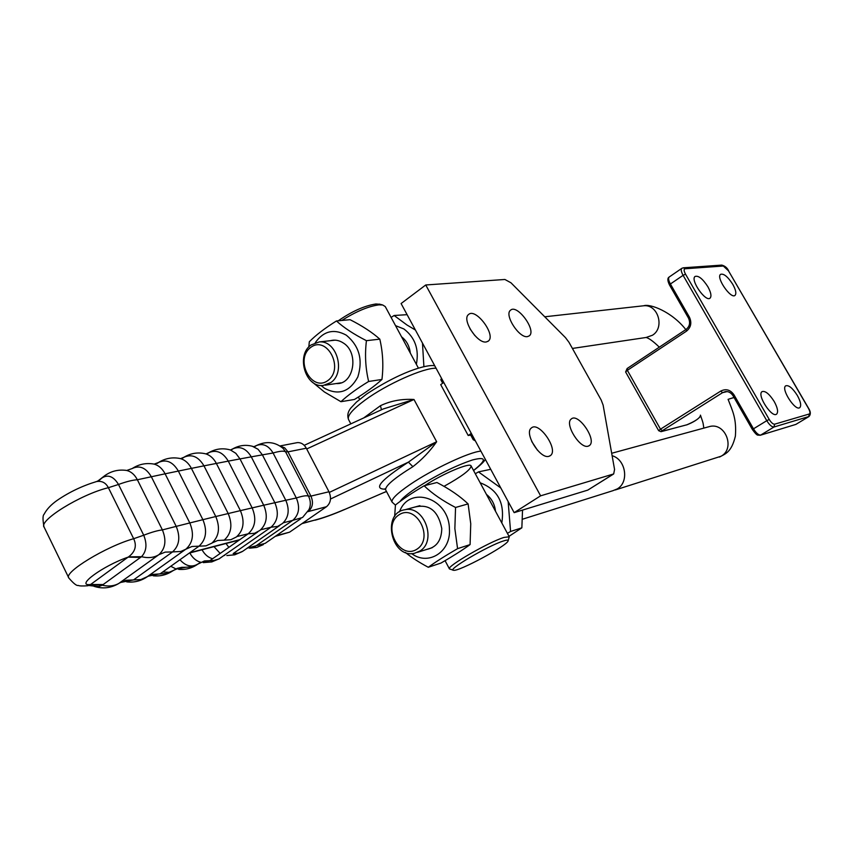<?xml version="1.0" encoding="UTF-8"?>
<svg xmlns="http://www.w3.org/2000/svg" width="853" height="853" viewBox="0 0 853 853"><rect width="100%" height="100%" fill="white"/><g stroke="black" fill="none" stroke-linecap="round" stroke-linejoin="round"><path stroke-width="1.28" d="M469.928 328.736L474.865 335.602M486.295 341.957C477.371 343.951 461.505 319.459 468.532 314.544C475.633 307.379 496.371 335.133 488.374 341.061L486.295 341.957M588.144 446.172C580.019 449.147 564.217 423.696 571.265 419.004C578.131 412.372 597.175 440.095 589.466 445.511L588.144 446.172M531.728 441.481L537.529 450.299M548.98 456.291C540.173 459.479 523.774 433.121 531.366 427.993C538.829 420.796 558.832 449.595 550.494 455.523L548.98 456.291M527.506 336.604C519.242 338.481 503.963 314.757 510.51 310.236C517.057 303.647 536.74 330.42 529.329 335.826L527.506 336.604M425.743 284.977L504.901 279.475L510.968 282.791L565.486 337.649L568.994 342.32L601.216 400.089L603.124 405.122L614.565 469.47L613.68 473.948L540.61 495.828L425.743 284.977L401.091 303.54L514.156 512.653L587.781 490.112L613.254 474.225M514.156 512.653L540.61 495.828M414.643 507.108C429.144 503.59 438.197 510.712 441.769 528.476C441.555 540.312 436.597 547.274 426.895 549.375M424.122 485.784L436.949 482.51C449.478 488.961 459.863 496.094 468.105 503.899L470.749 523.763L470.088 544.598L457.571 548.65L454.862 528.604L455.545 507.471C442.664 500.786 432.194 493.567 424.122 485.784C412.106 492.885 402.552 499.304 395.44 505.019L394.651 516.502M468.105 503.899L455.545 507.471M470.088 544.598C462.497 550.089 452.804 556.241 441.001 563.044L428.281 567.277C435.638 561.892 445.405 555.687 457.571 548.65M405.388 552.413C411.157 557.244 418.791 562.202 428.281 567.277M411.636 553.586C428.387 566.339 451.248 551.763 449.403 528.839C449.041 497.811 409.056 484.803 399.492 511.843M330.42 340.688C334.781 339.515 339.025 340.24 343.141 342.885C359.561 352.588 353.835 385.098 336.146 383.551M311.537 381.43L324.364 391.943L340.933 401.699C347.629 395.419 356.863 388.68 368.635 381.472C365.479 368.229 364.743 354.635 366.427 340.678L379.809 339.142C382.88 352.3 383.594 365.734 381.952 379.457C375.032 385.833 365.862 392.508 354.432 399.471L340.933 401.699M381.952 379.457L368.635 381.472M379.809 339.142C372.175 332.339 362.258 325.857 350.05 319.683L336.445 320.973C324.812 328.245 315.77 335.176 309.319 341.765L308.818 346.99M366.427 340.678C353.888 334.301 343.898 327.733 336.445 320.973M321.037 385.492L324.439 388.232C338.502 395.728 349.634 391.975 357.823 376.962C363.101 359.87 359.273 345.945 346.318 335.186C333.981 328.437 323.628 330.932 315.269 342.693M416.36 364.327C419.249 349.314 415.091 337.521 403.885 328.959L395.525 325.643M401.55 336.818C406.572 340.678 409.483 346.094 410.304 353.067M415.422 330.036L406.924 324.961L394.129 315.493L391.101 317.423M423.909 366.662L422.47 343.077M394.129 315.493L407.116 314.672M486.434 494.399C491.669 498.578 494.697 504.187 495.508 511.256M507.396 533.328L510.574 531.472L521.855 527.815L509.017 536.334M490.72 469.299L478.458 471.89L475.313 473.767M500.828 487.98L478.458 471.89M510.574 531.472L508.132 501.5M522.537 510.083L521.855 527.815M501.799 522.932C504.891 502.822 497.683 489.451 480.186 482.809M503.323 541.015C507.13 539.778 508.708 539.8 508.057 541.069C506.096 546.229 458.893 571.595 453.647 570.284C445.874 570.593 487.916 545.771 503.323 541.015M508.207 540.546L509.262 536.782L504.006 537.422C488.684 542.081 446.162 566.659 449.435 568.908L453.178 570.145M380.065 304.286L375.874 303.988C364.519 305.715 351.969 311.324 338.236 320.803M341.818 320.461C355.957 311.516 368.315 306.312 378.881 304.862L382.677 304.979L385.257 306.568L418.407 368.112M774.236 401.56C777.605 407.787 778.416 411.956 776.667 414.068C772.114 418.556 756.696 395.024 761.985 391.666C765.216 390.557 769.299 393.851 774.236 401.56M732.78 284.348C735.808 289.849 736.576 293.517 735.073 295.341C731.021 299.542 715.784 277.492 720.572 274.335C723.749 273.344 727.822 276.671 732.78 284.348M797.352 395.483C800.647 401.528 801.479 405.559 799.847 407.563C795.593 411.775 780.698 388.968 785.656 385.855C788.694 384.842 792.597 388.051 797.352 395.483M707.883 286.747C710.965 292.398 711.711 296.172 710.112 298.092C705.794 302.57 689.981 279.848 695.067 276.457C698.458 275.348 702.723 278.782 707.883 286.747M310.982 345.007C295.756 355.392 305.491 387.859 323.159 385.481L330.804 382.581C346.083 372.569 336.786 339.984 319.235 341.936L310.982 345.007M617.209 488.929C629.343 482.265 625.878 459.49 612.123 455.715C625.889 459.458 629.375 482.276 617.22 488.95L612.614 490.806L617.209 488.929M419.729 551.145C437.237 541.25 424.367 505.189 405.015 509.731C381.238 512.792 391.314 559.003 414.515 553.277L419.729 551.145M522.462 519.221L612.401 490.848M416.936 549.183C399.662 560.506 381.654 526.13 398.873 514.913C416.019 503.174 434.529 538.04 416.936 549.183M310.588 347.512C326.795 334.813 344.591 368.347 327.968 380.47C311.654 392.753 294.317 359.689 310.588 347.512M384.799 488.844L385.673 489.931C384.97 486.114 394.043 478.362 412.895 466.676L408.406 462.134C380.779 480.079 373.006 489.089 385.108 489.164M412.895 466.676C422 459.639 429.912 451.333 436.651 441.758L408.406 462.134L330.495 499.016M474.929 440.084L473.212 439.69L475.345 440.873M443.773 382.464L440.713 384.628L468.201 435.51L472.093 434.849M441.534 378.327L440.798 379.724L441.918 379.052M383.253 408.95L413.982 399.481C401.806 398.767 390.631 400.846 380.459 405.697L363.73 417.927M380.459 405.697L381.451 409.781M383.317 408.918L304.222 445.319M424.655 485.656C442.504 473.788 470.408 462.038 471.112 465.962C470.653 469.779 461.612 476.582 443.976 486.359M468.201 435.51L471.314 433.399M124.943 470.216L126.745 470.472C131.17 471.592 134.71 474.684 137.365 479.759C132.663 480.026 126.383 481.593 118.503 484.472L143.731 535.226L133.665 538.712C136.97 545.717 135.275 551.774 128.558 556.87L141.513 556.7C146.535 551.326 147.281 544.171 143.731 535.226C151.578 532.187 157.794 530.417 162.401 529.905L176.208 526.376L151.333 476.731C145.991 467.743 139.625 465.002 132.226 468.521L132.172 468.574M95.387 481.892L96.581 481.55C101.848 480.687 105.783 482.734 108.384 487.692L118.503 484.472C113.694 476.571 108.31 474.311 102.371 477.691L98.394 480.783M99.566 480.09L101.432 478.416M89.17 585.542L98.692 586.587L102.211 585.222L90.503 584.657L87.923 585.744C82.592 586.15 79.361 586.043 78.22 585.414C76.727 586 73.614 583.548 68.858 578.035C63.026 572.651 106.22 546.346 133.665 538.712L108.384 487.692C80.651 494.388 37.895 520.884 44.196 527.293L68.666 577.652M140.564 557.404L128.067 557.148L90.599 584.497L103.16 584.55L141.513 556.7C148.337 558.363 154.126 557.681 158.893 554.663L165.205 552.115L172.541 551.923C179.354 545.643 180.58 537.123 176.208 526.376L189.803 522.942C194.281 533.935 193.013 542.647 185.997 549.076L146.46 577.289M128.558 556.87L128.067 557.148C102.701 565.912 74.616 586.619 90.599 584.497L90.503 584.657M120.358 582.492L133.505 579.933L126.127 580.253L119.729 582.887C114.888 585.968 109.045 586.747 102.211 585.222L103.16 584.55M105.143 475.366L99.055 480.41M275.295 536.356L289.604 532.155L326.528 506.693C330.783 502.961 331.593 497.981 328.981 491.765L306.312 448.22C304.063 444.274 301.077 442.408 297.366 442.611L296.268 442.824M612.944 474.332L587.781 490.112M686.462 331.167C690.983 327.435 691.964 322.754 689.405 317.124L670.405 283.996L683.093 275.327L766.783 420.689L753.487 428.814L733.985 394.822C730.392 389.736 725.978 388.488 720.753 391.069L660.489 429.176L627.371 370.33L686.462 331.167L686.143 329.365L627.115 368.528L625.622 371.961L627.371 370.33L627.275 368.453M689.405 317.124L688.456 318.03C690.503 322.679 689.725 326.454 686.143 329.365L686.292 329.29M669.477 284.945C667.462 280.765 667.345 278.142 669.125 277.065C668.123 278.238 668.549 280.552 670.405 283.996L669.477 284.945L688.456 318.03M681.92 268.268L669.306 276.937M683.221 267.821L681.75 268.386C680.769 269.548 681.216 271.862 683.093 275.327L685.524 274.165C683.85 270.987 683.69 269.185 685.034 268.759L723.323 266.019L728.473 270.796L808.463 408.374M660.99 431.682L662.323 430.69L660.489 429.176L658.665 430.69L661.022 431.682M733.985 394.822L732.972 395.653L752.442 429.613L753.487 428.814C756.184 433.121 758.584 435.201 760.705 435.073L773.991 427.001L809.028 416.488C810.894 414.366 810.734 411.626 808.537 408.256L728.473 270.796M752.613 429.603L752.442 429.613C757.816 436.864 757.272 434.678 760.119 435.297L795.881 424.399L760.46 435.201M720.753 391.069L722.566 392.657L725.327 391.634C728.334 391.239 730.882 392.583 732.972 395.653M662.323 430.69L722.566 392.657L727.055 391.602M661.288 431.607L686.878 424.794L661.619 431.447M700.601 415.56L699.641 417.064C698.085 419.249 693.83 421.83 686.878 424.794M728.846 399.076L734.017 397.477M808.825 416.616L795.881 424.399L808.697 416.669L809.316 413.982L774.631 424.186C773.053 424.272 771.251 422.693 769.225 419.452L685.524 274.165M769.225 419.452L766.783 420.689C769.491 425.007 771.901 427.118 773.991 427.001L774.631 424.186M808.399 408.267C810.073 411.391 810.382 413.3 809.316 413.982M723.323 266.019L721.595 265.112M728.643 270.849C727.225 267.81 724.933 265.901 721.766 265.102L683.413 267.799L685.034 268.759M707.755 427.044L710.048 426.415C725.647 422.704 735.329 448.571 721.148 456.206L615.269 489.963M572.406 348.44L646.169 337.468L652.438 335.25C665.02 327.765 658.09 304.18 643.78 305.758L642.298 305.928M480.889 451.12C469.246 451.973 432.162 469.385 409.973 484.589C397.082 493.439 391.122 499.282 392.081 502.097L395.429 505.115M474.599 439.476L473.212 439.69L470.707 435.051M442.696 383.232L440.798 379.724L442.227 379.606M434.817 365.905C431.117 364.167 406.614 367.867 366.694 394.011L356.501 402.051L350.946 407.915C347.885 411.626 347.075 415.475 348.504 419.452C347.086 415.784 352.63 409.312 365.137 400.057C386.665 384.181 423.77 367.643 436.075 368.24M306.696 448.966L413.982 399.481L436.651 441.758L329.301 492.416M399.94 501.575C402.094 498.451 407.265 494.122 415.464 488.566C435.744 475.505 454.734 465.973 472.434 459.97C486.594 456.334 486.956 459.82 473.532 470.451M386.462 491.435L344.249 509.678M384.586 492.234L344.058 509.753C333.022 514.508 323.33 517.995 315.002 520.223M344.484 509.486C333.384 514.252 323.831 517.696 315.802 519.818L301.962 523.635M315.802 519.818L302.431 523.305M239.832 539.65L189.824 552.701M189.761 552.744L239.736 539.714M252.253 446.215L258.043 449.254L262.393 454.862L273.077 452.996C268.556 445.501 262.969 443.038 256.327 445.597L255.015 446.375M228.668 449.499L230.449 449.979L232.922 448.795C240.162 445.874 246.282 448.55 251.283 456.845L239.992 458.914L263.716 505.221L285.787 500.274C289.807 509.806 288.709 517.547 282.482 523.497L277.63 526.44L270.998 527.218C277.822 521.13 279.102 512.962 274.847 502.705L251.283 456.845L262.393 454.862L285.787 500.274L296.322 497.981L273.077 452.996C279.592 451.077 283.75 450.683 285.563 451.813L308.551 496.19C310.759 500.828 310.908 505.296 308.989 509.604L302.57 517.472L292.739 520.373C299.03 514.807 300.224 507.343 296.322 497.981C302.772 495.881 306.856 495.284 308.551 496.19L310.929 496.094L287.994 451.855L285.563 451.813L283.111 448.422C275.146 441.779 266.221 440.841 256.327 445.597L253.874 446.716C246.656 444.392 239.672 445.085 232.922 448.795L231.547 449.648M283.335 522.782L292.739 520.373L255.228 546.389L247.594 547.839M228.839 547.359L226.013 543.51M247.093 548.191L265.198 543.34M279.784 525.459L242.721 551.294L238.318 553.17L233.168 553.597L270.998 527.218L260.773 529.756M232.677 449.062L231.621 449.616M255.943 445.938L255.186 446.322M224.051 555.527L224.787 555.335M212.6 558.747C208.228 557.542 204.709 554.546 202.033 549.769M214.007 546.645L220.17 553.437M204.155 453.487L206.031 453.935C210.339 455.395 213.783 458.562 216.353 463.414L240.397 510.627L263.716 505.221C268.098 515.766 266.808 524.19 259.856 530.47L254.535 533.296L248.159 533.807L237.038 536.494M201.063 562.351L210.009 560.57L248.159 533.807C255.314 527.389 256.646 518.752 252.157 507.876L228.273 461.121L203.974 465.845C198.472 456.664 191.829 453.785 184.035 457.219C190.965 453.071 198.291 451.973 206.031 453.935L208.825 452.655C215.713 448.71 222.921 447.814 230.449 449.979L235.833 453.316L239.992 458.914L228.273 461.121C222.942 452.261 216.459 449.435 208.825 452.655L207.418 453.561M189.814 552.957C192.565 557.926 196.19 561.029 200.7 562.266M257.745 531.952L218.88 559.003L213.815 560.485L204.4 560.954L197.8 564.142C191.573 567.597 185.623 566.125 179.951 559.728M240.397 510.627C244.96 521.684 243.617 530.47 236.377 536.985L230.886 539.704L224.179 540.141C231.44 533.573 232.784 524.702 228.188 513.527L203.974 465.845L191.403 468.372L215.777 516.523L240.397 510.627M178.693 458.242L180.612 458.637L184.035 457.219L182.595 458.157M183.907 457.357L182.681 458.104M215.777 516.523C220.373 527.73 219.04 536.612 211.811 543.18L205.999 545.845L198.994 546.187C206.149 539.661 207.45 530.822 202.897 519.69L215.777 516.523M212.088 542.977L217.643 540.493L224.179 540.141M152.292 463.808L154.19 464.128L158.509 462.486C165.397 458.2 172.764 456.909 180.612 458.637C185.122 460.034 188.716 463.275 191.403 468.372L165.098 473.81L189.803 522.942L202.897 519.69L178.352 471.048C172.839 461.804 166.228 458.957 158.509 462.486L157.048 463.478M153.199 575.796C160.225 576.489 166.687 574.879 172.573 570.956L177.189 568.365L181.753 567.309L185.719 567.288L176.464 569.058L169.257 572.331L162.774 571.947M170.771 566.264L175.899 568.919M148.177 576.17L160.247 573.749L198.994 546.187L191.978 546.485L180.825 551.465L172.541 551.923L133.505 579.933L140.894 579.571L152.229 574.421L166.367 573.504L173.202 570.54M97.796 481.071L103.298 476.795C110.208 471.282 118.023 469.182 126.745 470.472L132.226 468.521C138.996 464.128 146.321 462.667 154.19 464.128C158.733 465.407 162.369 468.638 165.098 473.81L137.365 479.759L162.401 529.905C166.634 540.333 165.461 548.586 158.893 554.663L118.535 583.633C110.623 588.175 102.435 589.06 93.969 586.31M308.05 511.373L308.466 511.246C312.752 507.46 313.573 502.417 310.929 496.094L328.981 491.765M307.88 511.651L326.528 506.693M306.312 448.22L287.994 451.855L284.635 447.814L280.264 446.13M276.233 535.695L289.604 532.155M198.077 563.94L192.501 566.744L185.719 567.288M208.654 452.858L207.439 453.551M158.413 462.593L157.325 463.286M488.374 341.061L487.82 341.456M589.466 445.511L588.815 445.927M550.494 455.523L549.769 456.003M358.356 397.018L359.614 399.375M445.074 560.666L449.435 568.908M471.091 465.919L509.262 536.782M379.372 304.105L382.677 304.979M625.622 371.961L658.665 430.69M686.548 424.954C693.286 422.363 698.021 419.377 700.761 415.997M734.049 397.53L729.08 399.012M325.164 385.193L340.965 382.837M319.235 341.936L335.197 340.155M417.522 552.328L432.226 547.69M405.015 509.731L419.911 505.669M707.681 427.054L611.686 453.274M544.758 316.783L643.78 305.758C649.911 303.519 671.652 311.526 685.823 329.578M719.463 457.08C724.858 453.956 731.405 452.847 735.393 436.075C736.608 418.642 732.855 411.679 728.078 399.332M703.832 428.11C702.829 422.448 703.97 425.284 700.43 415.134M659.316 347.16C653.483 341.499 649.09 338.268 646.137 337.468M348.504 419.452L350.828 423.866M385.673 489.931L392.081 502.097M473.586 470.547C480.847 464.874 484.739 461.089 485.261 459.191M386.494 491.509L384.34 492.426M239.245 540.056L189.27 553.096M203.238 562.617L211.779 561.924L219.679 558.576M178.703 569.367C185.709 569.943 192.064 568.194 197.8 564.142L199.858 562.724M126.67 581.874C133.601 582.684 140.052 581.245 146.023 577.556M96.581 481.55L99.3 480.25M279.997 445.948L297.366 442.611M263.353 544.609L256.71 547.445L249.524 548.202M265.219 543.318L300.778 518.709M43.983 526.866C42.661 519.584 42.693 515.393 44.089 514.284C46.68 509.294 51.084 504.624 57.29 500.274C69.338 492.053 82.442 485.805 96.592 481.54M226.834 555.548L234.724 554.823L242.028 551.71"/></g></svg>
